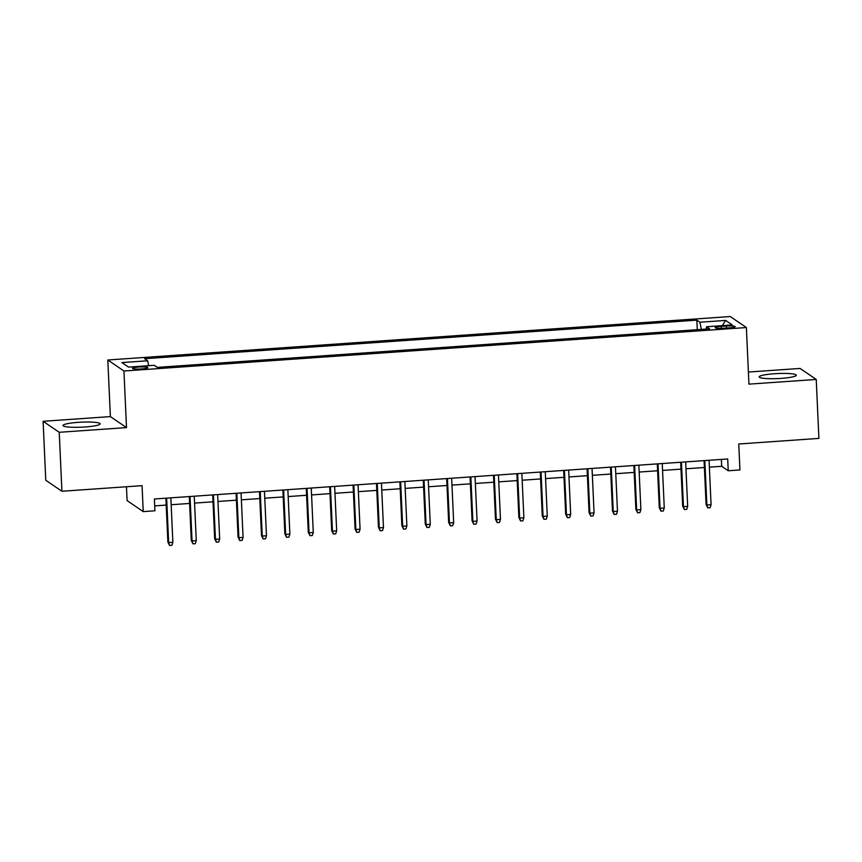 <?xml version="1.0" encoding="UTF-8"?>
<svg xmlns="http://www.w3.org/2000/svg" width="862" height="862" viewBox="0 0 862 862"><rect width="100%" height="100%" fill="white"/><g stroke="black" fill="none" stroke-linecap="round" stroke-linejoin="round"><path stroke-width="1.29" d="M84.993 426.992A18.587 2.511 -2.6 0 0 100.154 423.824A18.587 2.511 -2.6 0 0 78.183 422.348A18.587 2.511 -2.6 0 0 63.023 425.516A18.587 2.511 -2.6 0 0 84.993 426.992M781.134 378.386A18.587 2.511 -2.6 0 0 796.305 375.218A18.587 2.511 -2.6 0 0 774.335 373.742A18.587 2.511 -2.6 0 0 759.174 376.909A18.587 2.511 -2.6 0 0 781.134 378.386M141.573 368.947A7.629 1.034 -2.6 0 0 147.79 367.654A7.629 1.034 -2.6 0 0 138.782 367.04A7.629 1.034 -2.6 0 0 132.554 368.343A7.629 1.034 -2.6 0 0 141.573 368.947M126.466 486.75L127.102 500.596L143.232 511.608L154.934 510.789L154.395 498.99L727.7 458.972L728.228 470.76L739.93 469.941L738.756 443.995L818.9 438.402L816.228 379.442L800.087 368.44L748.399 372.05M43.1 421.292L45.772 480.253L61.913 491.254L59.23 432.293L126.509 427.595L123.934 370.994L107.804 359.993L110.379 416.594L43.1 421.292L59.23 432.293M123.934 370.994L746.373 327.538L730.243 316.537L107.804 359.993M726.397 326.051L721.246 326.407A7.392 1.002 -2.6 0 0 715.223 327.668A7.392 1.002 -2.6 0 0 723.951 328.25L729.101 327.894A7.392 1.002 -2.6 0 0 735.124 326.633A7.392 1.002 -2.6 0 0 726.397 326.051L726.483 328.077M701.366 329.403L699.901 322.226L696.841 320.147L144.6 358.7L147.661 360.779L121.919 362.579L128.546 367.104L154.287 365.305L157.337 367.384L709.577 328.831L706.528 326.752L706.15 329.068M699.901 322.226L725.632 320.427L732.269 324.952L706.528 326.752M143.232 511.608L142.058 485.662L61.913 491.254M746.373 327.538L748.949 384.14L816.228 379.442M709.361 467.161L721.688 466.299L728.228 470.76M154.707 505.886L166.194 505.078M171.172 504.733L189.597 503.451M194.564 503.096L213 501.813M217.967 501.468L236.393 500.175M241.371 499.831L259.796 498.548M264.763 498.193L283.199 496.911M288.167 496.566L306.592 495.273M311.57 494.928L329.995 493.646M334.962 493.301L353.398 492.008M358.366 491.663L376.791 490.381M381.769 490.025L400.194 488.743M405.162 488.398L423.598 487.105M428.565 486.761L447.001 485.478M451.968 485.123L470.393 483.841M475.361 483.496L493.797 482.203M498.764 481.858L517.2 480.576M522.167 480.231L540.593 478.938M545.571 478.593L563.996 477.311M568.963 476.955L587.399 475.673M592.366 475.328L610.792 474.035M615.77 473.691L634.195 472.408M639.162 472.053L657.598 470.771M662.566 470.426L680.991 469.133M685.969 468.788L704.394 467.506M721.375 459.403L721.688 466.299M697.283 329.693L696.841 320.147M147.661 360.779L148.663 365.693M722.313 325.642L725.632 320.427M126.509 427.595L110.379 416.594M704.082 460.62L706.075 504.475L706.862 505.013L704.836 460.567M711.075 504.712L710.105 507.729L707.756 507.89L706.862 505.013L711.075 504.712L709.049 460.265M707.756 507.89L706.075 504.475M680.678 462.247L682.672 506.113L683.458 506.64L681.443 462.194M687.671 506.35L686.702 509.367L684.363 509.528L683.458 506.64L687.671 506.35L685.656 461.903M684.363 509.528L682.672 506.113M657.286 463.885L659.279 507.74L660.055 508.278L658.04 463.831M664.268 507.987L663.298 510.994L660.96 511.155L660.055 508.278L664.268 507.987L662.253 463.54M660.96 511.155L659.279 507.74M633.882 465.512L635.876 509.377L636.662 509.916L634.637 465.469M640.875 509.614L639.895 512.631L637.557 512.793L636.662 509.916L640.875 509.614L638.85 465.168M637.557 512.793L635.876 509.377M610.479 467.15L612.473 511.004L613.259 511.543L611.244 467.096M617.472 511.252L616.502 514.258L614.164 514.431L613.259 511.543L617.472 511.252L615.457 466.805M614.164 514.431L612.473 511.004M587.087 468.788L589.069 512.642L589.856 513.181L587.841 468.734M594.069 512.879L593.099 515.896L590.761 516.058L589.856 513.181L594.069 512.879L592.054 468.432M590.761 516.058L589.069 512.642M563.683 470.415L565.677 514.28L566.463 514.808L564.438 470.361M570.676 514.517L569.696 517.534L567.358 517.696L566.463 514.808L570.676 514.517L568.651 470.07M567.358 517.696L565.677 514.28M540.28 472.053L542.273 515.907L543.06 516.446L541.045 471.999M547.273 516.155L546.303 519.161L543.965 519.323L543.06 516.446L547.273 516.155L545.258 471.708M543.965 519.323L542.273 515.907M516.888 473.691L518.87 517.545L519.657 518.084L517.642 473.637M523.87 517.782L522.9 520.799L520.562 520.96L519.657 518.084L523.87 517.782L521.855 473.335M520.562 520.96L518.87 517.545M493.484 475.318L495.478 519.183L496.264 519.711L494.238 475.264M500.466 519.42L499.497 522.437L497.158 522.598L496.264 519.711L500.466 519.42L498.451 474.973M497.158 522.598L495.478 519.183M470.081 476.955L472.074 520.81L472.861 521.348L470.846 476.901M477.074 521.057L476.104 524.064L473.755 524.225L472.861 521.348L477.074 521.057L475.048 476.611M473.755 524.225L472.074 520.81M446.678 478.582L448.671 522.447L449.458 522.986L447.443 478.539M453.671 522.684L452.701 525.701L450.363 525.863L449.458 522.986L453.671 522.684L451.656 478.238M450.363 525.863L448.671 522.447M423.285 480.22L425.278 524.074L426.054 524.613L424.039 480.166M430.267 524.322L429.298 527.328L426.959 527.501L426.054 524.613L430.267 524.322L428.252 479.875M426.959 527.501L425.278 524.074M399.882 481.858L401.875 525.712L402.662 526.251L400.636 481.804M406.875 525.96L405.905 528.966L403.556 529.128L402.662 526.251L406.875 525.96L404.849 481.502M403.556 529.128L401.875 525.712M376.478 483.485L378.472 527.35L379.258 527.878L377.244 483.431M383.471 527.587L382.502 530.604L380.164 530.766L379.258 527.878L383.471 527.587L381.457 483.14M380.164 530.766L378.472 527.35M353.086 485.123L355.079 528.977L355.855 529.516L353.84 485.069M360.068 529.225L359.098 532.231L356.76 532.393L355.855 529.516L360.068 529.225L358.053 484.778M356.76 532.393L355.079 528.977M329.683 486.761L331.676 530.615L332.463 531.154L330.437 486.707M336.676 530.852L335.695 533.869L333.357 534.031L332.463 531.154L336.676 530.852L334.65 486.405M333.357 534.031L331.676 530.615M306.279 488.388L308.273 532.253L309.059 532.781L307.044 488.334M313.272 532.49L312.303 535.507L309.964 535.668L309.059 532.781L313.272 532.49L311.257 488.043M309.964 535.668L308.273 532.253M282.887 490.025L284.869 533.88L285.656 534.418L283.641 489.972M289.869 534.128L288.899 537.134L286.561 537.295L285.656 534.418L289.869 534.128L287.854 489.681M286.561 537.295L284.869 533.88M259.484 491.652L261.477 535.517L262.263 536.056L260.238 491.609M266.477 535.755L265.496 538.772L263.158 538.933L262.263 536.056L266.477 535.755L264.451 491.308M263.158 538.933L261.477 535.517M236.08 493.29L238.074 537.145L238.86 537.683L236.845 493.236M243.073 537.392L242.103 540.399L239.765 540.571L238.86 537.683L243.073 537.392L241.058 492.945M239.765 540.571L238.074 537.145M212.688 494.928L214.67 538.782L215.457 539.321L213.442 494.874M219.67 539.03L218.7 542.036L216.362 542.198L215.457 539.321L219.67 539.03L217.655 494.572M216.362 542.198L214.67 538.782M189.284 496.555L191.278 540.42L192.064 540.948L190.039 496.501M196.267 540.657L195.297 543.674L192.959 543.836L192.064 540.948L196.267 540.657L194.252 496.21M192.959 543.836L191.278 540.42M165.881 498.193L167.874 542.047L168.661 542.586L166.646 498.139M172.874 542.295L171.904 545.301L169.555 545.463L168.661 542.586L172.874 542.295L170.848 497.848M169.555 545.463L167.874 542.047M721.332 328.368L721.246 326.407"/></g></svg>
